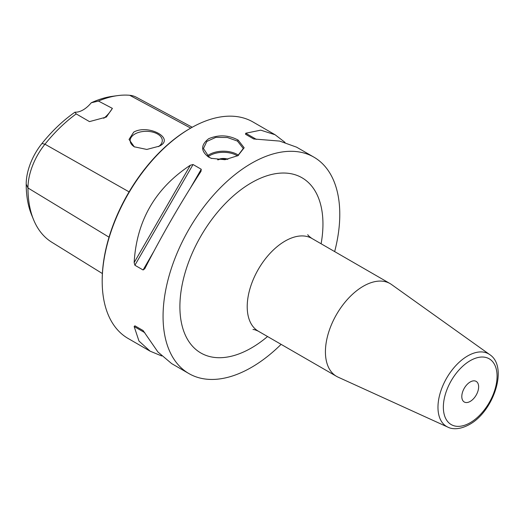 <?xml version="1.0" encoding="UTF-8"?>
<svg xmlns="http://www.w3.org/2000/svg" width="524" height="524" viewBox="0 0 524 524"><rect width="100%" height="100%" fill="white"/><g stroke="black" fill="none" stroke-linecap="round" stroke-linejoin="round"><path stroke-width="0.79" d="M103.739 118.3A23.803 13.742 120 0 0 112.385 108.376L106.346 117.062L89.48 121.607L76.203 113.905A119.832 69.188 120 0 0 44.959 144.205A48.031 27.733 120 0 0 27.975 187.978A119.832 69.188 120 0 0 33.556 219.667A119.832 69.188 120 0 0 51.745 242.199L102.383 273.554M33.556 219.667L31.617 214.925A116.4 67.203 -60 0 1 26.2 184.147A44.599 25.748 -60 0 1 41.966 143.504A116.4 67.203 -60 0 1 74.978 112.175A23.803 13.742 120 0 0 91.261 102.776A116.4 67.203 -60 0 1 112.49 96.311L117.566 95.623A119.832 69.188 120 0 0 98.453 101.06L112.385 108.376M76.203 113.905L74.978 112.175M91.261 102.776L98.453 101.06M192.229 127.253L136.299 97.215A48.031 27.733 120 0 0 129.697 95.283A119.832 69.188 120 0 0 117.566 95.623M159.362 146.137L146.812 149.445L134.275 146.805L129.035 139.43L133.751 132.094C148.331 123.861 175.468 138.46 159.362 146.137M134.576 146.975A16.067 9.275 0 0 1 130.168 140.596A16.067 9.275 0 0 1 134.871 134.033A16.067 9.275 180 0 1 152.379 132.022A16.067 9.275 180 0 1 162.302 140.596A16.067 9.275 180 0 1 158.405 146.648M150.126 351.178L128.072 338.445A124.961 72.142 -60 0 1 102.193 281.244L102.193 280.274A123.769 71.46 -60 0 1 189.714 128.688L190.553 128.203A124.961 72.142 -60 0 1 253.033 122.013L275.08 134.747L260.729 130.155L245.743 133.234L245.501 134.242L253.695 138.971L279.652 141.08L296.623 147.178L313.902 157.154A124.961 72.142 120 0 0 217.611 190.631A124.961 72.142 120 0 0 163.062 316.385A124.961 72.142 -60 0 0 188.941 373.592L171.662 363.61L157.901 351.971L143.098 330.539L134.897 325.81L143.111 330.552L134.897 325.81L134.151 326.524L138.978 341.045L150.126 351.178L161.713 355.973M102.193 280.274L102.193 281.244A124.961 72.142 -60 0 1 190.553 128.203M313.902 157.154A124.961 72.142 120 0 1 339.781 214.362A124.961 72.142 -60 0 1 334.653 251.586M281.1 344.347A124.961 72.142 -60 0 1 188.941 373.592M134.897 265.242L134.151 262.589C136.574 220.709 155.32 188.247 190.376 165.204L193.048 164.523L134.897 265.242L143.098 269.978L144.775 268.727C161.87 235.309 180.61 202.847 201 171.341L201.249 169.252L193.048 164.523M285.03 142.384L275.08 134.747M238.119 140.072L244.158 147.768L238.02 155.608L224.979 159.702L211.192 158.307L208.631 157.095C200.64 151.095 200.666 144.958 208.716 138.696C218.724 134.524 228.523 134.982 238.119 140.072L237.464 141.087L243.293 148.508L237.739 155.772M363.289 286.235A53.553 30.916 120 0 0 328.306 333.428A53.553 30.916 120 0 0 336.513 376.337A53.553 30.916 120 0 0 338.046 377.129L447.863 427.139A41.94 24.215 -60 0 1 439.924 393.976A41.94 24.215 -60 0 1 467.631 355.953A41.94 24.215 -60 0 1 489.737 354.61L391.52 284.512A53.553 30.916 -60 0 0 390.066 283.582A53.553 30.916 -60 0 0 363.289 286.235M470.218 401.41A11.901 6.871 -60 0 1 464.264 402A11.901 6.871 -60 0 1 462.443 392.463A11.901 6.871 -60 0 1 470.218 381.976A11.901 6.871 -60 0 1 476.165 381.387A11.901 6.871 -60 0 1 477.993 390.924A11.901 6.871 -60 0 1 470.218 401.41M211.506 158.431L209.286 157.357L203.45 148.508L206.823 141.447L215.836 137.36L227.423 137.524L237.464 141.087M227.92 159.244A8.43 4.867 0 0 0 217.611 159.794M227.298 159.362A8.43 4.867 0 0 0 218.167 159.84M26.2 184.147L27.975 187.978L109.025 237.182M129.697 95.283L190.703 128.118M41.966 143.504L44.959 144.205L129.081 191.869M134.151 326.524L144.775 332.661M201.249 169.252L190.559 187.762M153.781 251.468L143.098 269.978M190.376 165.204L134.151 262.589M256.367 139.371L245.743 133.234M321.107 243.765A101.158 58.4 120 0 0 251.422 182.778A101.158 58.4 120 0 0 179.896 306.671A101.158 58.4 120 0 0 251.422 347.969A101.158 58.4 120 0 0 267.554 336.526M307.784 234.641C307.83 235.224 309.186 236.488 311.859 238.427A53.553 30.916 120 0 0 285.082 241.079A53.553 30.916 120 0 0 250.099 288.272A53.553 30.916 120 0 0 258.306 331.188C255.424 329.878 253.649 329.327 252.987 329.55M470.218 360.676A37.983 21.929 -60 0 1 497.073 376.186A37.983 21.929 -60 0 1 470.218 422.704A37.983 21.929 -60 0 1 443.356 407.2A37.983 21.929 -60 0 1 470.218 360.676M208.631 157.095L209.286 157.357M207.249 155.942A19.925 11.502 180 0 1 237.464 154.56A19.925 11.502 180 0 1 238.558 155.255M208.166 156.643A19.133 11.043 180 0 1 236.9 155.536A19.133 11.043 180 0 1 237.503 155.897M258.306 331.188L336.513 376.337M311.859 238.427L390.066 283.582M447.863 427.139C451.361 428.992 458.814 430.328 469.393 424.525C493.556 411.576 508.568 366.885 489.737 354.61M211.198 158.314L211.755 158.523"/></g></svg>
